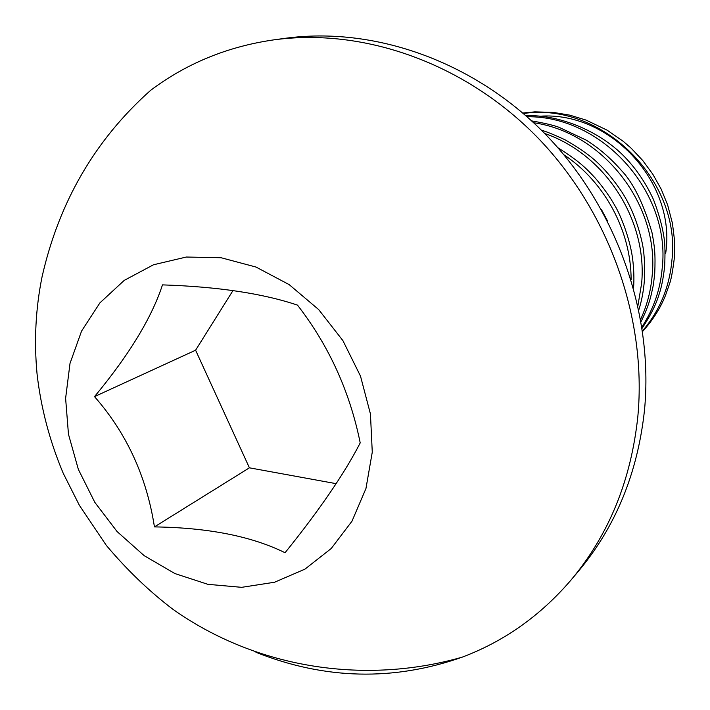 <?xml version="1.0" encoding="UTF-8"?>
<svg xmlns="http://www.w3.org/2000/svg" width="710" height="710" viewBox="0 0 710 710"><rect width="100%" height="100%" fill="white"/><g stroke="black" fill="none" stroke-linecap="round" stroke-linejoin="round"><path stroke-width="1.06" d="M607.343 220.606L601.405 209.485M633.56 287.958C634.252 278.648 633.879 268.513 632.459 257.561C629.379 236.377 619.83 213.595 614.798 205.501C609.97 196.839 603.447 187.68 595.228 178.041C586.247 168.536 580.292 161.898 557.927 147.769M631.119 279.509C631.083 231.052 604.796 181.902 563.971 154.833M638.84 309.8C641.574 301.324 643.402 291.81 644.325 281.231C645.053 265.052 644.289 252.014 642.035 242.119C637.731 223.055 631.075 206.441 622.066 192.286C613.28 179.106 604.006 168.243 594.252 159.706C587.17 153.529 577.328 146.837 564.716 139.621C553.729 134.58 545.946 131.43 541.375 130.161M637.935 305.575L641.654 283.228C647.467 220.792 605.79 154.389 544.685 133.489M641.086 321.648C646.073 311.388 649.419 302.522 651.114 295.049C653.076 285.997 653.058 288.411 654.726 273.483C655.543 253.914 654.647 246.796 652.02 232.685C643.606 203.655 633.347 182.852 621.241 170.276C610.68 158.197 599 148.15 586.212 140.136L559.027 127.303C553.321 125.209 544.206 123.07 531.683 120.904M640.677 319.296C647.067 305.3 650.901 290.665 652.17 275.391C659.457 205.616 603.846 132.805 533.663 122.732M642.151 328.215C650.555 315.568 656.235 304.173 659.182 294.02C661.498 287.39 663.335 278.071 664.684 266.055C665.155 254.18 665.057 245.616 664.391 240.353C662.9 228.345 659.279 214.784 653.519 199.661C646.544 184.485 637.82 171.181 627.338 159.75C601.965 131.643 559.373 114.257 525.933 115.739M641.955 326.937C653.599 309.045 660.362 289.361 662.235 267.883C671.003 192.312 602.151 115.588 527.095 116.76M642.621 331.446C652.605 320.45 660.211 308.486 665.439 295.573L669.601 283.654C671.039 280.015 672.574 271.779 674.234 258.946L674.5 240.202L672.441 223.322L667.613 204.888L661.179 189.135L652.827 174.243L642.701 160.451L630.968 148.026L623.336 141.405L607.139 130.178L586.087 120.096L569.802 115.153L553.365 112.402L534.834 111.869L522.791 113.014M642.541 330.878C659.581 310.9 669.361 287.506 671.882 260.694C681.671 180.367 601.689 101.628 523.385 113.52M571.115 579.928L578.508 571.151C615.81 526.509 637.828 472.674 644.547 409.652C653.759 312.24 615.765 206.042 544.57 133.374C473.108 60.9 373.806 26.288 285.278 38.296L273.909 39.849C227.59 46.532 186.464 63.385 150.538 90.41C95.238 139.639 59.081 201.764 42.067 276.785C35.624 308.584 33.956 341.013 37.071 374.081C40.949 407.922 49.656 440.981 63.217 473.259L79.396 505.351L106.305 545.369C127.001 569.988 149.207 591.306 172.929 609.313C258.875 670.071 367.957 684.387 462.379 657.096C504.437 641.21 540.683 615.481 571.115 579.928C608.843 534.79 631.083 480.297 637.846 416.442C647.103 317.76 608.541 210.045 536.387 136.329C463.967 62.808 363.413 27.699 273.909 39.849M255.937 652.277C324.958 679.71 393.775 681.316 462.379 657.096M65.613 398.319L68.462 434.209L78.357 469.408L94.82 502.352L117.079 531.55L144.174 555.673L174.909 573.565L207.897 584.33L241.648 587.33L274.539 582.244L304.936 569.145L331.233 548.51L351.983 521.202L365.952 488.533L372.271 452.146L370.442 413.965L360.494 376.096L342.912 340.64L318.675 309.578L289.147 284.603L256.008 267.049L221.103 257.739L186.331 257.029L153.493 264.777L124.223 280.388L99.897 302.895L81.579 331.046L70.015 363.387L65.613 398.319M94.501 396.624C126.629 433.18 146.606 476.605 154.434 526.9C208.154 527.654 251.695 536.263 285.056 552.735C319.402 510.144 344.457 473.534 360.21 442.898C349.844 391.663 328.943 345.734 297.499 305.123C262.744 293.443 217.739 286.698 162.475 284.879C151.798 317.636 129.14 354.885 94.501 396.624L195.596 350.207L233.004 290.514M336.203 483.679L249.414 467.819L154.434 526.9M249.414 467.819L195.596 350.207M665.687 253.328C676.523 182.31 609.712 110.973 539.689 116.236"/></g></svg>
